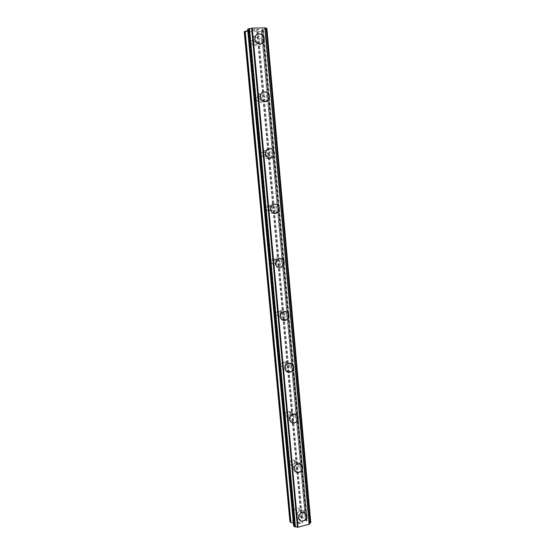 <?xml version="1.0" encoding="UTF-8"?>
<svg xmlns="http://www.w3.org/2000/svg" width="555" height="555" viewBox="0 0 555 555"><rect width="100%" height="100%" fill="white"/><g stroke="black" fill="none" stroke-linecap="round" stroke-linejoin="round"><path stroke-width="0.42" stroke-dasharray="2.77 2.08" d="M299.665 509.67L297.855 507.617C295.718 507.61 294.559 508.72 294.379 510.94L296.134 512.98C298.299 513.021 299.471 511.918 299.665 509.67M302.766 513.153L300.942 511.079C298.784 511.079 297.612 512.203 297.431 514.443L299.2 516.504C301.386 516.545 302.572 515.428 302.766 513.153M299.464 519.986L298.597 517.877C298.881 514.367 300.706 512.598 304.084 512.577L306.055 513.666M295.329 462.01C295.107 460.643 294.317 459.908 292.95 459.824C291.049 460.102 290.057 461.219 289.981 463.182C290.196 464.528 290.966 465.256 292.298 465.367C294.226 465.118 295.239 464.001 295.329 462.01M298.417 465C298.188 463.612 297.39 462.877 296.016 462.787C294.094 463.071 293.096 464.209 293.012 466.186C293.227 467.546 294.011 468.281 295.35 468.392C297.3 468.142 298.326 467.005 298.417 465M295.232 471.549L294.143 469.148C294.268 466.054 295.829 464.271 298.833 463.807L301.476 464.812M290.903 413.364C290.577 411.692 289.571 410.95 287.878 411.144C286.29 411.657 285.492 412.754 285.485 414.432C285.804 416.077 286.796 416.819 288.447 416.666C290.078 416.174 290.896 415.078 290.903 413.364M293.97 415.827C293.644 414.134 292.624 413.392 290.917 413.586C289.308 414.106 288.503 415.216 288.503 416.916C288.822 418.574 289.821 419.33 291.493 419.171C293.13 418.671 293.963 417.554 293.97 415.827M290.993 422.126L289.599 419.393C289.606 416.736 290.862 414.994 293.366 414.169L293.366 414.169M286.387 363.698C285.915 361.707 284.694 360.993 282.717 361.555L280.899 364.656C281.364 366.626 282.564 367.348 284.514 366.827C285.797 366.182 286.422 365.141 286.387 363.698M289.433 365.62C288.961 363.601 287.726 362.88 285.728 363.456L283.896 366.591C284.354 368.582 285.568 369.311 287.539 368.784C288.836 368.131 289.467 367.077 289.433 365.62M286.775 371.69L284.958 368.562C284.888 366.335 285.839 364.69 287.809 363.643L291.736 363.823M281.774 312.985C281.135 310.675 279.727 310.016 277.542 310.994L276.217 313.832C276.841 316.107 278.235 316.78 280.393 315.85L281.774 312.985M284.798 314.331C284.153 312 282.731 311.334 280.532 312.326L279.186 315.191C279.817 317.495 281.225 318.175 283.404 317.238L284.798 314.331M282.62 320.193L280.213 316.627C280.115 314.761 280.809 313.263 282.294 312.132L286.484 311.653M277.056 261.183C276.244 258.588 274.69 257.985 272.387 259.358L271.437 261.904C272.234 264.471 273.775 265.089 276.064 263.764L277.056 261.183M280.06 261.939C279.241 259.317 277.673 258.706 275.342 260.094L274.378 262.675C275.183 265.269 276.744 265.894 279.054 264.555L280.06 261.939M282.675 266.518C279.054 268.606 276.619 267.614 275.363 263.556L276.855 259.518L280.927 258.366M272.241 208.257C271.263 205.412 269.591 204.857 267.232 206.578L266.546 208.86C267.51 211.677 269.168 212.246 271.52 210.574L272.241 208.257M275.225 208.396C274.239 205.523 272.547 204.955 270.16 206.696L269.466 209.006C270.438 211.857 272.116 212.433 274.496 210.74L275.225 208.396M274.614 213.626C272.221 213.273 270.819 211.837 270.403 209.304L271.485 205.697M267.323 154.172C266.192 151.106 264.437 150.585 262.05 152.604L261.551 154.651C262.668 157.689 264.416 158.224 266.795 156.253L267.323 154.172M270.278 153.666C269.133 150.565 267.357 150.03 264.95 152.077L264.444 154.144C265.574 157.225 267.337 157.766 269.744 155.775L270.278 153.666M270.66 158.321C267.718 158.425 265.942 156.933 265.339 153.839L266.123 150.599L269.008 148.622M262.293 98.894C261.023 95.626 259.199 95.12 256.812 97.389L256.445 99.234C257.7 102.488 259.518 103.001 261.904 100.781L262.293 98.894M265.221 97.708C263.937 94.399 262.092 93.892 259.685 96.181L259.31 98.055C260.579 101.343 262.418 101.863 264.825 99.616L265.221 97.708M266.539 101.572C263.146 102.286 261.017 100.795 260.149 97.111L260.732 94.183L262.917 92.165M257.152 42.381C255.765 38.919 253.878 38.42 251.505 40.897L251.228 42.582C252.608 46.023 254.481 46.53 256.861 44.102L257.152 42.381M260.052 40.487C258.644 36.984 256.743 36.477 254.336 38.982L254.058 40.688C255.453 44.178 257.347 44.691 259.754 42.229L260.052 40.487M262.147 43.394C258.436 44.782 256.001 43.339 254.849 39.079L255.286 36.415L256.847 34.528M261.71 40.432C261.495 35.499 254.578 33.661 252.816 38.101L252.386 40.744C252.622 45.649 259.428 47.48 261.238 43.158L261.71 40.432M264.007 38.947C263.785 33.966 256.819 32.1 255.036 36.581L254.599 39.252C254.842 44.206 261.696 46.058 263.528 41.694L264.007 38.947M266.858 97.618C266.65 92.956 260.191 91.166 258.235 95.252L257.659 98.145C259.629 103.258 262.487 104.076 266.233 100.601L266.858 97.618M269.175 96.681C268.974 91.984 262.459 90.167 260.482 94.294L259.9 97.215C261.884 102.377 264.763 103.202 268.544 99.692L269.175 96.681M271.894 153.534C270.112 148.698 267.344 147.88 263.597 151.071L262.82 154.276C264.569 159.056 267.309 159.909 271.048 156.829L271.894 153.534M274.232 153.131C272.436 148.247 269.647 147.422 265.866 150.648L265.082 153.881C266.844 158.709 269.612 159.569 273.379 156.454L274.232 153.131M276.82 208.222C275.273 203.74 272.644 202.873 268.925 205.607L267.864 209.179C269.369 213.599 271.971 214.501 275.668 211.885L276.82 208.222M279.179 208.333C277.625 203.81 274.975 202.929 271.222 205.69L270.146 209.291C271.666 213.758 274.288 214.667 278.013 212.031L279.179 208.333M281.635 261.731C280.358 257.645 277.902 256.701 274.281 258.887L272.796 262.883C274.045 266.899 276.459 267.878 280.053 265.817L281.635 261.731M284.014 262.328C282.724 258.207 280.254 257.249 276.598 259.456L275.1 263.486C276.355 267.545 278.79 268.53 282.412 266.449L284.014 262.328M286.352 314.095C285.346 310.453 283.126 309.419 279.685 310.98C278.215 312.097 277.528 313.582 277.625 315.434C278.596 319 280.774 320.068 284.16 318.625C285.714 317.515 286.442 316.003 286.352 314.095M288.746 315.157C287.733 311.487 285.492 310.439 282.03 312.021C280.546 313.145 279.852 314.643 279.949 316.51C280.927 320.11 283.126 321.185 286.533 319.722C288.1 318.605 288.836 317.085 288.746 315.157M290.966 365.35C290.223 362.2 288.295 361.083 285.18 361.992C283.23 363.032 282.287 364.656 282.349 366.862C283.064 369.942 284.944 371.08 287.99 370.275C290.029 369.269 291.021 367.625 290.966 365.35M293.373 366.855C292.631 363.678 290.688 362.554 287.546 363.476C285.575 364.524 284.625 366.161 284.694 368.388C285.409 371.496 287.303 372.641 290.376 371.829C292.429 370.809 293.428 369.151 293.373 366.855M295.489 415.529C294.969 412.885 293.373 411.72 290.709 412.046C288.225 412.864 286.984 414.592 286.977 417.214C287.476 419.788 289.016 420.961 291.597 420.725C294.171 419.962 295.468 418.227 295.489 415.529M297.91 417.464C297.39 414.793 295.787 413.628 293.096 413.954C290.591 414.779 289.342 416.521 289.335 419.171C289.835 421.765 291.382 422.945 293.99 422.709C296.578 421.932 297.889 420.184 297.91 417.464M299.908 464.667C299.561 462.502 298.306 461.351 296.155 461.226C293.179 461.684 291.632 463.453 291.507 466.519C291.847 468.621 293.047 469.766 295.114 469.946C298.167 469.572 299.762 467.81 299.908 464.667M302.35 467.012C301.996 464.826 300.734 463.668 298.562 463.543C295.565 464.008 294.004 465.791 293.879 468.885C294.219 471.008 295.426 472.159 297.515 472.34C300.588 471.951 302.197 470.175 302.35 467.012M304.244 512.799C304.001 511.037 303.051 509.955 301.386 509.566C298.035 509.58 296.224 511.328 295.947 514.804C296.176 516.511 297.085 517.572 298.673 518.002C302.08 518.079 303.939 516.344 304.244 512.799M306.693 515.533C306.45 513.757 305.493 512.667 303.814 512.279C300.442 512.293 298.611 514.055 298.326 517.565C298.562 519.286 299.478 520.354 301.081 520.784C304.508 520.861 306.381 519.105 306.693 515.533M258.637 29.457L256.889 29.512L258.637 29.457M258.207 29.755L257.256 29.783L258.214 29.762M257.187 29.831L258.137 29.81L257.187 29.838M258.137 29.81L257.714 30.102L258.137 29.81M257.714 30.102L255.973 30.157L257.714 30.109M255.904 30.206L257.874 30.15L258.935 29.401L256.958 29.457L258.935 29.408L257.874 30.157L255.904 30.213M254.932 29.512L254.28 29.533L254.932 29.519M254.28 29.533L253.899 29.581L254.28 29.54M253.656 29.963L254.343 30.199L253.656 29.97M254.343 30.199L252.483 30.254L254.343 30.206M252.414 30.303L254.752 30.234L253.545 29.762L255.154 29.651L253.545 29.769L254.752 30.241L252.414 30.31M244.221 31.781L261.433 31.489L263.514 30.692L261.551 30.116L305.618 520.292L307.186 518.502L306.346 517.524L305.139 517.357L290.487 520.937L289.918 521.534M247.669 29.29L249.805 29.88L247.78 30.685M309.329 524.135L265.13 28.062M261.551 30.116L266.865 28.423M299.124 523.545L298.673 523.018L299.117 523.538L300.671 523.157L299.124 523.545M298.673 523.018L299.513 522.81L298.673 523.011M299.443 522.72L298.597 522.928L299.436 522.713M298.597 522.928L298.146 522.401L298.597 522.921M298.146 522.401L299.693 522.019L298.146 522.394M299.617 521.936L297.868 522.366L298.992 523.684L300.748 523.254L298.992 523.677L297.868 522.359L299.617 521.929M301.83 522.567L302.225 522.553L301.83 522.567M302.26 522.65L302.85 522.734L302.26 522.644M302.891 522.72L301.753 521.402L302.891 522.72M302.544 522.602L301.559 521.45L302.544 522.602M310.751 522.484L310.085 521.873L306.339 521.305L305.618 520.292M309.322 524.135L309.329 523.733M293.359 522.914L294.629 523.164L295.364 524.08L293.657 525.953M295.17 524.392L249.542 29.769L295.17 524.392M249.542 31.836L294.58 519.938M256.868 31.621L301.081 518.349M249.306 31.774L294.393 520.132M248.508 31.795L293.685 520.306M248.078 31.878L293.283 520.25M244.928 31.968L290.487 520.937M249.646 29.817L295.246 524.267M262.89 29.394L306.991 521.485M262.647 29.45L306.762 521.436M262.73 31.246L306.346 517.524M261.433 31.489L305.139 517.357M258.318 31.579L302.364 518.037M258.089 31.517L302.184 518.231M257.298 31.538L301.483 518.405M248.862 30.476L294.365 523.053M249.133 30.393L294.629 523.164M249.785 29.921L295.336 524.01M249.736 29.838L295.322 524.191M248.411 29.457L294.261 525.384M248.21 29.443L294.088 525.474M247.697 29.297L293.678 525.925M266.428 28.721L310.287 521.957M266.22 28.784L310.085 521.873M265.262 28.964L309.197 521.755M264.999 28.999L308.955 521.755M262.473 29.484L306.603 521.416M262.196 29.568L306.339 521.305M261.516 30.039L305.611 520.472M263.452 30.65L307.144 518.613M263.486 30.726L293.539 366.349M293.539 366.362L302.517 466.623M302.517 466.637L307.151 518.432M297.855 507.617L300.942 511.079M292.95 459.824L296.016 462.787M287.878 411.144L290.917 413.586M282.717 361.555L285.728 363.456M277.542 310.994L280.532 312.326M272.387 259.358L275.342 260.094M267.232 206.578L270.16 206.696M262.05 152.604L264.95 152.077M256.812 97.389L259.685 96.181M251.505 40.897L254.336 38.982M252.816 38.101L255.036 36.581M258.235 95.252L260.482 94.294M263.597 151.071L265.866 150.648M268.925 205.607L271.222 205.69M274.281 258.887L276.598 259.456M279.685 310.98L282.03 312.021M285.18 361.992L287.546 363.476M290.709 412.046L293.096 413.954M296.155 461.226L298.562 463.543M301.386 509.566L303.814 512.279M298.673 518.002L301.081 520.784M295.114 469.946L297.515 472.34M291.597 420.725L293.99 422.709M287.99 370.275L290.376 371.829M284.16 318.625L286.533 319.722M280.053 265.817L282.412 266.449M275.668 211.885L278.013 212.031M271.048 156.829L273.379 156.454M266.233 100.601L268.544 99.692M261.238 43.158L263.528 41.694M256.861 44.102L259.754 42.229M261.904 100.781L264.825 99.616M266.795 156.253L269.744 155.775M271.52 210.574L274.496 210.74M276.064 263.764L279.054 264.555M280.393 315.85L283.404 317.238M284.514 366.827L287.539 368.784M288.447 416.666L291.493 419.171M292.298 465.367L295.35 468.392M296.134 512.98L299.2 516.504M249.805 29.88L295.364 524.08M249.57 29.699L295.211 524.544M265.04 27.965L309.274 523.976M261.488 30.081L305.576 520.403M263.514 30.692L293.581 366.557M293.581 366.577L298.118 417.221M298.118 417.242L302.558 466.824M302.558 466.845L307.186 518.502"/><path stroke-width="0.83" d="M306.055 513.666L306.971 515.838C306.658 519.418 304.785 521.173 301.351 521.096L299.464 519.986M298.597 517.877C298.881 514.367 300.713 512.605 304.084 512.584C305.77 512.98 306.728 514.062 306.971 515.838C306.658 519.418 304.785 521.173 301.351 521.103C299.749 520.673 298.833 519.598 298.597 517.877M301.476 464.812L302.621 467.275C302.475 470.446 300.859 472.222 297.785 472.61L295.232 471.549M294.15 469.155C294.275 466.054 295.836 464.271 298.833 463.807C301.011 463.931 302.274 465.083 302.621 467.275C302.475 470.446 300.865 472.222 297.785 472.61C295.697 472.43 294.483 471.278 294.15 469.155M293.366 414.169C296.058 413.843 297.66 415.008 298.181 417.679C298.16 420.406 296.856 422.154 294.261 422.931C291.652 423.174 290.099 421.994 289.599 419.393C289.606 416.743 290.862 415.001 293.366 414.169C296.058 413.836 297.66 415.008 298.181 417.679C298.16 420.406 296.849 422.154 294.261 422.931L290.993 422.126M291.736 363.823L293.644 367.021C293.699 369.325 292.7 370.983 290.647 372.003L286.775 371.69M284.958 368.562C284.888 366.335 285.846 364.697 287.809 363.643C290.959 362.72 292.901 363.844 293.65 367.028C293.706 369.325 292.7 370.983 290.647 372.003C287.573 372.821 285.679 371.67 284.958 368.562M286.484 311.653C287.962 312.361 288.801 313.568 289.016 315.275C289.106 317.203 288.364 318.73 286.803 319.846L282.62 320.193M280.213 316.627C280.115 314.761 280.809 313.263 282.294 312.139C285.763 310.55 288.003 311.598 289.016 315.275C289.106 317.203 288.371 318.73 286.803 319.846C283.39 321.31 281.191 320.235 280.213 316.627M280.927 258.366C282.863 258.942 283.987 260.288 284.278 262.397L282.675 266.518C279.061 268.606 276.619 267.621 275.363 263.556L276.862 259.518C280.518 257.312 282.995 258.269 284.285 262.397L282.682 266.518M271.478 205.697C275.231 202.936 277.888 203.817 279.442 208.347L278.277 212.045L274.614 213.626M270.403 209.304L271.485 205.697C275.238 202.936 277.888 203.817 279.442 208.347L278.284 212.045C274.552 214.688 271.929 213.772 270.403 209.304M269.008 148.622C272.033 148.428 273.858 149.912 274.496 153.083L273.643 156.413L270.66 158.321M265.339 153.839L266.123 150.599C269.91 147.373 272.699 148.199 274.496 153.083L273.643 156.413C269.869 159.528 267.101 158.668 265.339 153.839M262.917 92.165C266.379 91.353 268.551 92.824 269.439 96.577L268.8 99.595L266.539 101.572M260.156 97.111L260.732 94.183C262.716 90.056 269.231 91.873 269.439 96.577L268.807 99.595C265.019 103.105 262.14 102.273 260.156 97.111M256.847 34.528C260.607 33.029 263.077 34.452 264.263 38.781L263.785 41.528L262.147 43.394M254.856 39.079L255.286 36.415C257.069 31.926 264.048 33.786 264.263 38.781L263.785 41.528C261.953 45.898 255.092 44.039 254.856 39.079M247.78 30.685L244.221 31.781L289.918 521.534L290.952 522.574L293.359 522.914M265.075 27.882L252.261 28.097L247.669 29.29M265.13 28.062L266.157 28.201L310.19 523.157L310.779 522.539L266.886 28.388L266.157 28.201M309.329 523.733L310.19 523.157M293.657 525.953L294.31 526.681L298.021 527.25L309.329 524.135M251.616 28.256L297.411 527.083M252.261 28.097L298.021 527.25M264.853 27.75L309.17 524.489M244.928 31.26L290.688 522.463M245.192 31.177L290.952 522.574M247.662 29.242L293.664 526.057M248.071 28.943L294.108 526.591M248.272 28.874L294.31 526.681M249.237 28.694L295.198 526.806M249.5 28.659L295.44 526.799M251.838 28.173L297.633 527.194M265.068 27.812L309.343 524.295M266.351 28.222L310.356 523.06M266.837 28.361L310.751 522.616M247.648 29.269L293.644 526.008M265.117 27.847L309.371 524.211M266.886 28.388L310.779 522.539"/></g></svg>
